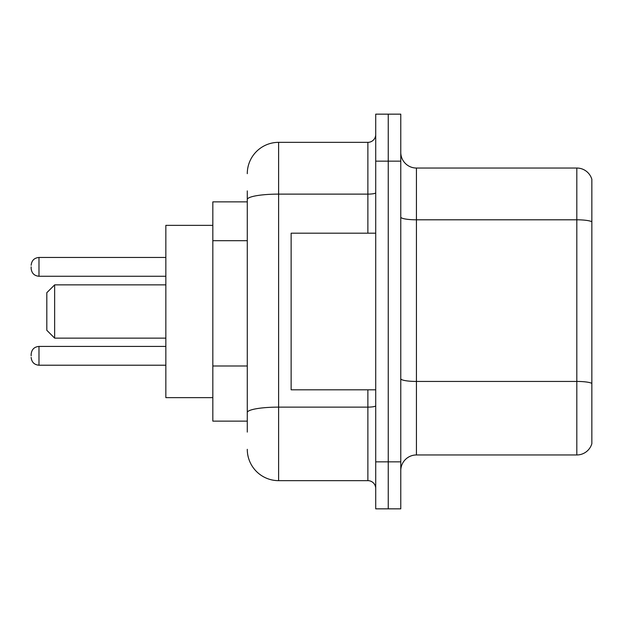 <?xml version="1.0" encoding="UTF-8"?>
<svg xmlns="http://www.w3.org/2000/svg" width="623" height="623" viewBox="0 0 623 623"><rect width="100%" height="100%" fill="white"/><g stroke="black" fill="none" stroke-linecap="round" stroke-linejoin="round"><path stroke-width="0.93" d="M247.284 201.868L212.832 201.868L212.832 421.132L247.284 421.132M247.284 432.097L247.284 190.903M375.716 461.853L375.716 508.843L388.246 508.843L388.246 461.853L388.246 508.843L400.776 508.843L400.776 461.853L388.246 461.853L388.246 161.147L388.246 461.853L375.716 461.853L375.716 161.147L388.246 161.147L388.246 114.157L388.246 161.147L400.776 161.147L400.776 461.853M400.776 161.147L400.776 114.157L375.716 114.157L375.716 161.147M247.284 173.677A31.321 31.321 0 0 1 278.613 142.348L278.613 480.652L367.882 480.652L367.882 389.811M278.613 142.348L367.882 142.348A7.834 7.834 0 0 0 375.716 134.521M375.716 488.479A7.834 7.834 0 0 0 367.882 480.652M278.613 480.652A31.321 31.321 0 0 1 247.284 449.323M400.776 470.63A15.661 15.661 0 0 1 416.437 454.961L576.812 454.961L576.812 168.039L416.437 168.039A15.661 15.661 0 0 1 400.776 152.37A15.661 15.661 0 0 0 416.437 168.039L416.437 454.961M591.85 179.315A15.661 15.661 0 0 0 576.812 168.039A15.661 15.661 0 0 1 591.85 179.315L591.85 443.685A15.661 15.661 0 0 1 576.812 454.961M591.85 221.983L591.85 383.394A15.661 2.718 180 0 0 576.812 381.44L416.437 381.44A15.661 2.718 0 0 1 400.776 378.714M54.645 338.125L54.645 284.875L46.811 292.709L46.811 330.291L54.645 338.125L165.843 338.125M212.832 225.362L165.843 225.362L165.843 397.638L212.832 397.638M375.716 233.189L291.136 233.189L291.136 389.811L375.716 389.811M31.15 355.826L31.15 354.261L31.15 355.826M31.15 266.862L31.15 268.427L31.15 266.862M247.284 240.696L212.832 240.696M247.284 365.989L212.832 365.989M375.716 405.76A7.834 1.363 0 0 1 367.882 407.123L278.613 407.123A31.321 5.436 180 0 0 247.284 412.566M247.284 199.562A31.321 5.436 180 0 1 278.613 194.119L367.882 194.119L367.882 142.348M367.882 233.189L367.882 194.119A7.834 1.363 0 0 0 375.716 192.756M591.85 221.765A15.661 2.718 180 0 0 576.812 219.802L416.437 219.802A15.661 2.718 0 0 1 400.776 217.084M31.15 354.261C31.656 349.456 34.265 346.847 38.984 346.427L38.984 365.218L165.843 365.218M165.843 257.463L38.984 257.463L38.984 276.262C34.265 275.841 31.656 273.232 31.15 268.427M54.645 284.875L165.843 284.875M38.984 346.427L165.843 346.427M38.984 365.218C34.265 364.798 31.656 362.189 31.15 357.392M38.984 276.262L165.843 276.262M38.984 257.463C34.265 257.883 31.656 260.5 31.15 265.297"/></g></svg>
